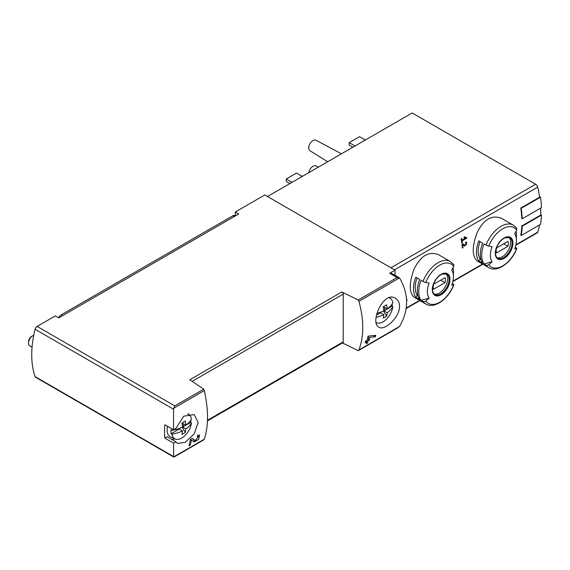 <?xml version="1.0" encoding="UTF-8"?>
<svg xmlns="http://www.w3.org/2000/svg" width="570" height="570" viewBox="0 0 570 570"><rect width="100%" height="100%" fill="white"/><g stroke="black" fill="none" stroke-linecap="round" stroke-linejoin="round"><path stroke-width="0.85" d="M173.551 443.132L175.874 441.793L177.526 443.453L185.307 442.313L194.185 433.841L198.182 422.541L194.192 414.597L183.747 416.178L175.874 428.433L173.551 429.78L173.551 409.21L174.783 405.897L203.746 389.175L204.295 390.6C208.584 409.759 208.584 425.961 204.295 439.221L173.636 456.919L173.551 443.132L164.808 438.088L167.138 436.748L175.874 441.793M195.332 440.56L192.197 438.437L190.43 439.456A90.886 52.476 60 0 1 188.941 445.769L190.223 445.028A90.886 52.476 -120 0 0 191.442 440.14L194.178 441.992L198.602 439.413L199.621 435.003L197.612 435.316A90.886 52.476 60 0 1 197.355 436.649L198.524 436.463L195.332 440.56L193.144 439.299A2.572 1.489 120 0 0 193.187 439.32M399.549 306.275C399.442 302.556 398.109 299.913 395.559 298.331C383.51 290.208 369.46 322.919 378.893 327.194C384.301 331.163 399.827 317.497 399.549 306.275M342.456 342.948L358.266 350.671L358.922 349.944C364.038 336.214 364.038 320.012 358.922 301.323L358.266 299.963L397.083 277.554L399.435 277.939L399.905 278.523C408.811 294.305 408.811 310.087 399.905 325.862L397.81 327.843L358.466 350.55M375.352 336.742L368.868 337.49A90.886 52.476 -120 0 1 368.427 339.513L369.716 338.765A90.886 52.476 -120 0 1 369.389 340.069L368.106 340.81A90.886 52.476 -120 0 1 367.465 343.062L366.182 343.803A90.886 52.476 60 0 0 366.824 341.551L365.106 342.541A90.886 52.476 60 0 0 365.427 341.245L367.144 340.254A90.886 52.476 60 0 0 367.892 336.578L368.819 336.043L375.708 335.31A90.886 52.476 -120 0 1 375.352 336.742L373.336 335.58M406.588 300.497L406.952 300.283A90.886 52.476 -120 0 0 407.058 299.606L406.538 299.507M465.605 237.996L462.021 240.063A90.886 52.476 -120 0 0 461.743 238.41L461.101 238.787A90.886 52.476 60 0 1 461.757 242.87L462.398 242.499A90.886 52.476 -120 0 0 462.156 240.875L466.652 238.281A90.886 52.476 -120 0 0 466.524 237.462L464.236 236.828L464.037 237.555L465.605 237.996L464.151 237.148M438.701 254.783C429.011 250.864 420.831 255.588 414.162 268.947C408.961 283.133 408.961 292.581 414.162 297.284L425.783 303.995A24.538 14.165 -60 0 1 423.026 301.437L421.073 300.305A24.538 14.165 -60 0 1 421.073 280.269L423.026 281.402A24.538 14.165 -60 0 1 450.321 261.488L438.701 254.783M501.686 218.417C491.988 214.505 483.809 219.229 477.147 232.589C471.939 246.774 471.939 256.215 477.147 260.925L488.761 267.629A24.538 14.165 -60 0 1 486.003 265.071L484.051 263.946A24.538 14.165 -60 0 1 484.051 243.91L486.003 245.036A24.538 14.165 -60 0 1 513.306 225.129L501.686 218.417M522.22 218.787A91.492 52.825 -120 0 0 521.215 208.314L540.495 197.184A91.492 52.825 -120 0 1 541.5 207.658L522.22 218.787L521.792 218.538A90.886 52.476 -120 0 0 520.78 208.064L539.633 197.177A90.886 52.476 -120 0 0 537.695 187.145A3.028 1.746 -120 0 0 535.65 184.245L412.188 112.967L267.487 196.508M515.8 245.214L537.168 232.873A3.028 1.746 -120 0 0 537.695 232.182A90.886 52.476 -120 0 0 539.534 224.951M521.215 235.524A91.492 52.825 -120 0 0 522.22 226.212L541.5 215.075A91.492 52.825 -120 0 1 540.495 224.395L521.215 235.524L520.78 235.275A90.886 52.476 -120 0 0 521.792 225.962L540.645 215.075A90.886 52.476 -120 0 0 540.659 208.143M464.764 246.09L466.702 242.143L465.533 242.207A90.886 52.476 60 0 1 465.633 243.012C467.044 243.704 466.887 244.459 465.177 245.285L462.826 243.775L461.942 244.281A90.886 52.476 60 0 1 462.363 248.107L463.004 247.736A90.886 52.476 -120 0 0 462.69 244.758L464.764 246.09M465.177 245.285L462.69 243.853L465.177 245.285M465.576 242.542L466.317 242.97L465.633 243.012M173.551 429.78L164.808 424.736A90.886 52.476 120 0 0 164.808 438.088M395.053 275.353L395.053 270.159L264.808 194.961L235.246 212.033L238.673 214.007L58.724 317.903L55.297 315.923L37.121 326.418A3.028 1.746 120 0 0 35.091 329.275A90.886 52.476 120 0 0 35.091 376.613A3.028 1.746 120 0 0 35.604 377.276L173.729 457.019L204.295 439.221M343.211 343.382L343.211 292.666L341.929 291.926A1.817 1.047 -120 0 1 343.211 294.156L192.29 381.287M341.929 291.926L189.831 379.741L203.746 389.175M358.266 299.963L343.211 292.666M395.053 270.159L389.666 273.272A3.028 1.746 120 0 1 391.177 273.123L398.972 277.618M235.246 212.033L235.246 215.987M488.761 267.629C497.282 273.002 511.696 262.457 516.833 248.47A2.422 0.513 -158.8 0 0 516.064 247.722L515.223 247.238M516.028 231.178A24.538 14.165 -60 0 1 516.427 235.232L516.427 240.219A18.432 10.638 -60 0 1 514.682 248.755A90.886 19.209 -158.8 0 0 516.605 248.584A22.722 13.117 -60 0 1 488.782 264.651A2.422 1.91 144.9 0 1 486.003 265.071M478.779 260.903L482.64 263.126A24.538 14.165 120 0 1 482.64 243.091L478.779 240.868A24.538 14.165 -60 0 0 478.779 260.903L480.268 259.058L480.945 259.45M513.306 225.129L516.562 228.143A2.422 1.91 144.9 0 1 516.605 230.031A90.886 71.677 144.9 0 1 514.682 233.707A18.432 10.638 -60 0 1 516.427 240.219M484.051 263.946L492.109 261.787A18.432 10.638 -60 0 1 492.109 246.739A90.886 19.209 -158.8 0 1 488.782 246.097A2.422 0.513 -158.8 0 1 486.003 245.036M492.109 261.787A90.886 71.677 144.9 0 1 488.782 264.651M425.783 303.995C434.304 309.368 448.711 298.815 453.855 284.829A2.422 0.513 -158.8 0 0 453.079 284.088L452.245 283.603M453.05 267.537A24.538 14.165 -60 0 1 453.449 271.598L453.449 276.585A18.432 10.638 -60 0 1 451.704 285.114A90.886 19.209 -158.8 0 0 453.627 284.943A22.722 13.117 -60 0 1 425.797 301.01A2.422 1.91 144.9 0 1 423.026 301.437M415.801 297.262L419.655 299.492A24.538 14.165 120 0 1 419.655 279.457L415.801 277.227A24.538 14.165 -60 0 0 415.801 297.262L417.283 295.417L417.967 295.809M450.321 261.488L453.578 264.501A2.422 1.91 144.9 0 1 453.627 266.389A90.886 71.677 144.9 0 1 451.704 270.066A18.432 10.638 -60 0 1 453.449 276.585M421.073 300.305L429.132 298.146A18.432 10.638 -60 0 1 429.132 283.098A90.886 19.209 -158.8 0 1 425.797 282.456A2.422 0.513 -158.8 0 1 423.026 281.402M429.132 298.146A90.886 71.677 144.9 0 1 425.797 301.01M363.418 141.125A14.727 8.5 -60 0 1 366.709 139.222M300.433 177.484A14.727 8.5 -60 0 1 303.724 175.581M308.805 172.653A6.056 3.498 -60 0 1 311.733 167.231A6.056 3.498 -60 0 1 315.972 165.934L318.295 167.174M327.665 161.759L309.916 150.701A6.056 3.498 -60 0 1 309.973 143.74A6.056 3.498 -60 0 1 315.972 140.213L341.451 153.8M292.011 182.35L286.226 179.008L286.226 181.481L289.866 183.583M286.226 179.008L296.507 173.073L302.164 176.337M354.996 145.984L349.211 142.65L349.211 145.122L352.851 147.224M349.211 142.65L359.492 136.707L365.142 139.971M445.897 273.728A11.813 6.819 -60 0 1 447.664 278.644A11.813 6.819 -60 0 1 442.976 290.023A11.813 6.819 -60 0 1 434.169 294.042M433.592 284.295A8.636 4.987 120 0 0 433.592 289.246L445.028 282.642A8.636 4.987 -60 0 0 445.028 277.697L433.592 284.295M508.875 237.369A11.813 6.819 -60 0 1 510.649 242.286A11.813 6.819 -60 0 1 505.953 253.664A11.813 6.819 -60 0 1 497.154 257.683M496.577 247.936A8.636 4.987 120 0 0 496.577 252.881L508.005 246.283A8.636 4.987 -60 0 0 508.005 241.331L496.577 247.936M417.062 277.953A22.116 12.768 120 0 0 417.283 295.417M440.745 280.169L445.028 282.642M480.04 241.594A22.116 12.768 120 0 0 480.268 259.058M503.723 243.803L508.005 246.283M522.22 226.212L521.792 225.962M541.5 215.075L540.659 214.591M521.215 208.314L520.78 208.064M540.495 197.184L539.555 196.636M174.783 456.606L173.636 456.919M399.086 277.683L399.435 277.939L358.922 301.323M207.459 420.888L342.834 342.727A1.817 1.047 -120 0 0 343.211 341.893L207.48 420.261M171.62 439.335A16.665 9.619 120 0 0 174.904 438.879M188.919 414.611A16.665 9.619 120 0 0 188.713 413.791M390.087 297.547A16.665 9.619 -60 0 1 390.286 298.352M462.021 240.063L461.244 239.607M462.398 242.499L461.636 242.065M462.156 240.875L461.379 240.433M466.652 238.281L464.457 236.892M462.227 244.494A2.195 1.268 120 0 0 463.154 244.117M463.004 247.736L462.291 247.323M462.69 244.758L461.949 244.331M406.952 300.283L406.567 300.062M366.824 341.551L365.855 340.995M367.465 343.062L366.553 342.534M368.106 340.81L367.144 340.254M369.389 340.069L368.427 339.513M368.868 337.49L367.835 336.891M192.81 441.059A4.396 2.537 120 0 0 194.926 440.325M195.303 440.539L193.109 439.271A2.572 1.489 120 0 0 193.144 439.299M193.109 439.271L192.005 438.551M190.223 445.028L189.304 444.493M191.442 440.14L190.416 439.541M384.743 307.472L384.743 310.422L383.788 310.401M376.136 317.362A28.985 16.737 0 0 0 383.817 314.654A28.985 16.737 -120 0 1 383.289 318.089A25.55 20.841 55.7 0 0 386.631 316.158A28.985 16.737 -120 0 0 387.158 312.723A28.985 16.737 0 0 0 392.844 306.667L392.117 306.161L384.743 310.422M392.117 306.161A14.108 8.144 120 0 0 392.253 303.831M379.827 312.438L379.827 313.258L376.478 315.196M389.061 297.804A14.008 8.087 -60 0 1 390.507 298.516A14.008 8.087 -60 0 1 392.844 302.805A28.985 16.737 180 0 1 387.158 308.869L383.396 306.696M387.158 308.869A28.985 16.737 -120 0 0 386.631 304.822A25.55 0.912 151.4 0 1 383.289 306.753A28.985 16.737 -120 0 1 383.817 310.8A28.985 16.737 180 0 1 376.913 313.308M392.844 306.667A14.008 8.087 -60 0 1 386.375 319.257A14.008 8.087 -60 0 1 376.528 322.734A14.008 8.087 -60 0 1 376.207 322.577L376.528 322.734M383.817 310.8L387.158 312.723M379.926 312.41L383.817 314.654M386.631 316.158L383.46 310.971M183.376 423.731L183.376 426.681L182.421 426.659M191.477 422.926A14.008 8.087 -60 0 1 185.008 435.516A14.008 8.087 -60 0 1 175.161 438.993A14.008 8.087 -60 0 1 171.955 434.197A28.985 16.737 0 0 0 182.45 430.913A28.985 16.737 -120 0 1 181.923 434.347A25.55 20.841 55.7 0 0 185.264 432.423A28.985 16.737 -120 0 0 185.792 428.989A28.985 16.737 0 0 0 191.477 422.926L190.751 422.42L183.376 426.681M190.751 422.42A14.108 8.144 120 0 0 190.886 420.09M178.46 428.697L178.46 429.516L171.085 433.777L171.955 434.197M187.68 414.055A14.008 8.087 -60 0 1 189.14 414.775A14.008 8.087 -60 0 1 191.477 419.064A28.985 16.737 180 0 1 185.792 425.127A28.985 16.737 -120 0 0 185.264 421.08A25.55 0.912 151.4 0 1 181.923 423.011A28.985 16.737 -120 0 1 182.45 427.058A28.985 16.737 180 0 1 171.955 430.336L171.085 429.915A14.108 8.144 120 0 0 170.943 431.932A14.108 8.144 120 0 0 171.085 433.777M185.792 425.127L182.029 422.954M171.955 430.336A14.008 8.087 -60 0 1 172.19 428.996M182.45 427.058L185.792 428.989M175.161 438.993L170.594 436.969A14.542 8.393 -60 0 1 167.124 430.079A14.542 8.393 -60 0 1 167.573 426.332M32.055 347.223L29.754 345.897A6.056 3.498 -60 0 1 28.5 343.119A6.056 3.498 -60 0 1 32.782 335.702A6.056 3.498 -60 0 1 33.751 335.267M28.5 343.119L28.5 341.907A4.574 2.636 -60 0 1 31.735 336.307L32.782 335.702M178.553 428.668L182.45 430.913M185.264 432.423L182.094 427.229M235.168 216.03L234.398 215.588A3.028 1.746 120 0 0 232.888 215.738L61.083 314.932A4.845 2.8 120 0 0 58.503 317.775M173.636 408.298L204.295 390.6M358.922 349.944L399.435 326.56M394.476 269.831L537.695 187.145M406.211 308.092L419.549 300.39M452.922 281.124L482.526 264.031M515.9 244.765L537.695 232.182M173.551 409.21L35.091 329.275M173.551 456.549L35.091 376.613M397.083 277.554L389.666 273.272M174.783 405.897L37.121 326.418M512.964 243.062A12.504 7.218 -60 0 1 499.705 259.557A12.504 7.218 -60 0 1 499.705 241.872A12.504 7.218 -60 0 1 512.964 243.062M488.782 246.097A22.722 13.117 -60 0 1 516.605 230.031M449.986 279.421A12.504 7.218 -60 0 1 436.72 295.923A12.504 7.218 -60 0 1 436.72 278.238A12.504 7.218 -60 0 1 449.986 279.421M425.797 282.456A22.722 13.117 -60 0 1 453.627 266.389M390.942 267.786L535.65 184.245M449.075 279.457A11.813 6.819 -60 0 1 443.916 291.348A11.813 6.819 -60 0 1 434.81 294.512C434.034 294.035 431.134 292.289 433.471 284.373C435.473 279.329 438.344 275.916 442.092 274.12L446.624 274.049A11.813 6.819 -60 0 1 449.075 279.457M512.052 243.098A11.813 6.819 -60 0 1 506.894 254.982A11.813 6.819 -60 0 1 497.788 258.153C497.019 257.676 494.119 255.93 496.449 248.014C498.451 242.97 501.329 239.55 505.077 237.761L509.609 237.69A11.813 6.819 -60 0 1 512.052 243.098M234.277 216.543L232.888 215.738M62.472 315.737L61.083 314.932M406.154 308.52L419.883 300.589M452.815 281.573L482.868 264.224M358.366 350.621L397.81 327.843M174.242 456.919L203.832 439.833M198.524 436.456L197.505 435.865M390.507 298.516L389.403 297.704M189.14 414.775L188.014 413.955"/></g></svg>
